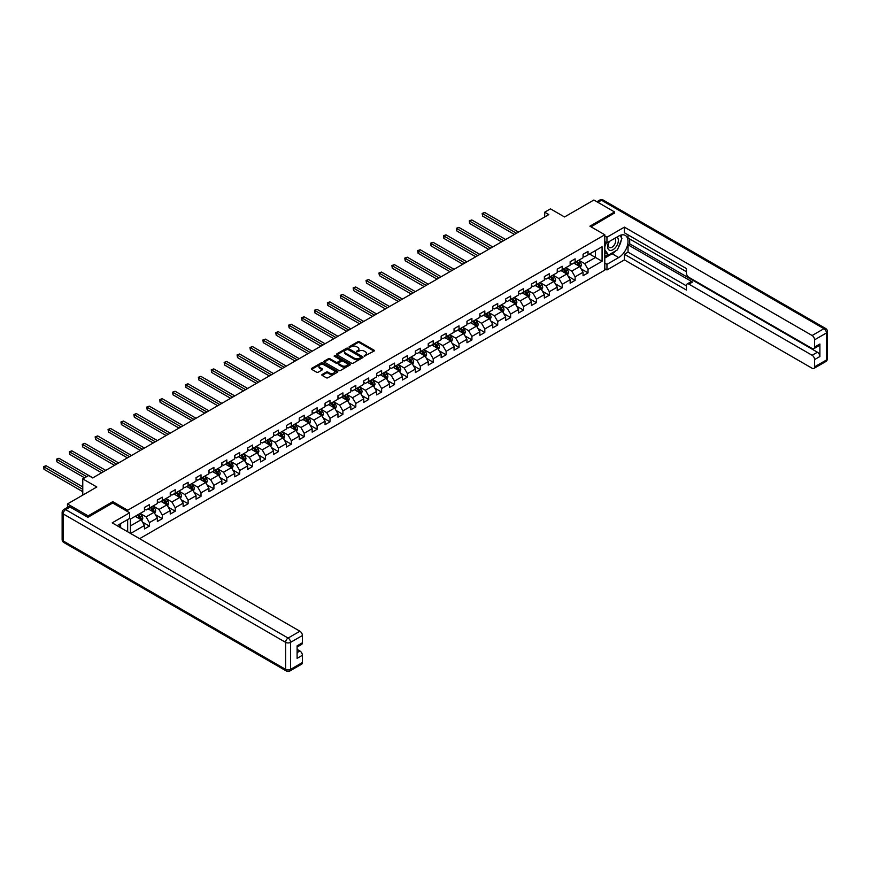 <?xml version="1.0" encoding="UTF-8"?>
<svg xmlns="http://www.w3.org/2000/svg" width="871" height="871" viewBox="0 0 871 871"><rect width="100%" height="100%" fill="white"/><g stroke="black" fill="none" stroke-linecap="round" stroke-linejoin="round"><path stroke-width="1.31" d="M364.274 356.097L374.029 351.122A1.143 0.664 0 0 0 374.029 350.186L359.429 341.748A1.143 0.664 0 0 0 357.796 341.748L349.173 346.734L349.173 347.387L351.427 346.745A3.669 2.123 0 0 1 356.62 346.745L357.839 347.442A3.669 2.123 0 0 1 358.917 348.944A3.669 2.123 0 0 1 357.839 350.447L356.729 351.742L358.983 351.1A3.669 2.123 0 0 1 364.176 351.1L365.385 351.808A3.669 2.123 0 0 1 366.462 353.299A3.669 2.123 0 0 1 365.385 354.802L364.274 356.097L364.274 355.444M322.172 374.465A1.143 0.664 0 0 0 322.172 375.401L326.266 377.764A1.143 0.664 0 0 0 327.888 377.764L337.469 372.233A1.143 0.664 0 0 0 337.469 371.296L322.858 362.859A1.143 0.664 0 0 0 321.236 362.859L311.655 368.389A1.143 0.664 0 0 0 311.655 369.326L316.609 372.189A1.143 0.664 0 0 0 318.231 372.189L322.324 369.827A1.143 0.664 0 0 0 322.324 368.879L319.875 367.464A3.07 1.775 0 0 1 318.971 366.212A3.07 1.775 0 0 1 320.866 364.579A3.07 1.775 0 0 1 324.219 364.96L333.833 370.513A3.07 1.775 0 0 1 334.736 371.765A3.07 1.775 0 0 1 332.842 373.409A3.07 1.775 0 0 1 329.488 373.017L327.888 372.091A1.143 0.664 0 0 0 326.266 372.091L322.172 374.465L322.172 375.401L326.266 373.049L326.266 372.091M614.567 213.243L614.567 211.958L593.891 200.014L564.539 216.966L550.472 208.855L544.691 212.197L548.817 214.582L92.685 477.929L88.548 475.544L82.767 478.887L82.767 495.12M112.784 503.035L112.784 501.652L88.134 515.882L67.47 503.95L96.823 486.998L82.767 478.887M112.784 501.652L127.667 510.254L604.801 234.778L604.801 270.108L139.61 538.681M614.567 211.958L589.917 226.177L604.801 234.778M351.514 363.185A1.143 0.664 0 0 0 353.136 363.185L362.706 357.665A1.143 0.664 0 0 0 362.706 356.729L348.106 348.291A1.143 0.664 0 0 0 346.473 348.291L336.903 353.822A1.143 0.664 0 0 0 336.903 354.758L351.514 363.185M334.42 356.272L350.077 364.96L340.507 370.48A1.143 0.664 0 0 1 338.884 370.48L324.273 362.042L328.378 359.69L328.378 358.743L324.273 361.106A1.143 0.664 0 0 0 324.273 362.042L324.273 361.106M328.378 359.69A1.143 0.664 0 0 1 330 359.69L330 358.743A1.143 0.664 0 0 0 328.378 358.743M330 358.743L335.923 362.162A1.143 0.664 0 0 0 337.545 362.162L340.267 360.594A1.143 0.664 0 0 0 340.267 359.658L334.094 356.087L335.237 355.433L350.088 364.013A1.143 0.664 0 0 1 350.088 364.949L350.088 364.013M67.47 507.39L67.47 503.95M88.134 515.882L88.134 517.167M127.667 531.778L127.667 519.562M127.667 511.636L127.667 510.254M142.506 522.11L149.409 526.095L149.409 522.611L157.357 518.027L157.357 521.522L162.311 518.648L162.311 515.164L170.248 510.58L170.248 514.064L175.213 511.201L175.213 507.717L183.15 503.133L183.15 506.617L188.114 503.754L188.114 500.27L196.051 495.686L196.051 499.17L201.016 496.307L201.016 492.823L208.953 488.239L208.953 491.723L213.918 488.86L213.918 485.376L221.855 480.792L221.855 484.276L226.819 481.413L226.819 477.929L234.756 473.345L234.756 476.829L239.71 473.966L239.71 470.482L247.658 465.898L247.658 469.382L252.612 466.518L252.612 463.034L260.549 458.451L260.549 461.935L265.513 459.071L265.513 455.587L273.45 451.004L273.45 454.488L278.415 451.624L278.415 448.14L286.352 443.557L286.352 447.041L291.317 444.177L291.317 440.693L299.254 436.11L299.254 439.594L304.219 436.73L304.219 433.246L312.156 428.663L312.156 432.147L317.12 429.283L317.12 425.788L325.057 421.205L325.057 424.7L330.011 421.825L330.011 418.341L337.959 413.758L337.959 417.253L342.913 414.378L342.913 410.894L350.85 406.311L350.85 409.795L355.814 406.931L355.814 403.447L363.751 398.864L363.751 402.348L368.716 399.484L368.716 396L376.653 391.417L376.653 394.901L381.618 392.037L381.618 388.553L389.555 383.969L389.555 387.453L394.519 384.59L394.519 381.106L402.456 376.522L402.456 380.006L407.421 377.143L407.421 373.659L415.358 369.075L415.358 372.559L420.312 369.696L420.312 366.212L428.26 361.628L428.26 365.112L433.214 362.249L433.214 358.765L441.151 354.181L441.151 357.665L446.115 354.802L446.115 351.318L454.052 346.734L454.052 350.218L459.017 347.355L459.017 343.871L466.954 339.287L466.954 342.771L471.919 339.908L471.919 336.424L479.856 331.84L479.856 335.324L484.82 332.461L484.82 328.977L492.757 324.393L492.757 327.877L497.722 325.014L497.722 321.519L505.659 316.935L505.659 320.43L510.613 317.556L510.613 314.072L518.561 309.488L518.561 312.983L523.515 310.109L523.515 306.625L531.452 302.041L531.452 305.525L536.416 302.662L536.416 299.178L544.353 294.594L544.353 298.078L549.318 295.215L549.318 291.731L557.255 287.147L557.255 290.631L562.22 287.768L562.22 284.284L570.157 279.7L570.157 283.184L575.121 280.32L575.121 276.836L583.058 272.253L583.058 275.737L588.023 272.873L588.023 269.389L602.079 261.267L602.079 246.754L595.459 250.576L595.459 257.457L602.079 261.267M149.409 526.095L144.455 528.969L144.455 525.474L130.606 533.477M130.4 533.357L130.4 519.083L144.455 510.961L144.455 507.477L149.409 504.614L149.409 508.098L157.357 503.514L157.357 500.03L162.311 497.167L162.311 500.651L170.248 496.067L170.248 492.583L175.213 489.72L175.213 493.204L183.15 488.62L183.15 485.136L188.114 482.273L188.114 485.757L196.051 481.173L196.051 477.689L201.016 474.826L201.016 478.31L208.953 473.726L208.953 470.242L213.918 467.379L213.918 470.863L221.855 466.279L221.855 462.795L226.819 459.932L226.819 463.416L234.756 458.832L234.756 455.348L239.71 452.485L239.71 455.969L247.658 451.385L247.658 447.901L252.612 445.037L252.612 448.521L260.549 443.938L260.549 440.454L265.513 437.59L265.513 441.074L273.45 436.491L273.45 433.007L278.415 430.132L278.415 433.627L286.352 429.044L286.352 425.549L291.317 422.685L291.317 426.18L299.254 421.597L299.254 418.102L304.219 415.238L304.219 418.722L312.156 414.139L312.156 410.655L317.12 407.791L317.12 411.275L325.057 406.692L325.057 403.208L330.011 400.344L330.011 403.828L337.959 399.245L337.959 395.761L342.913 392.897L342.913 396.381L350.85 391.798L350.85 388.314L355.814 385.45L355.814 388.934L363.751 384.351L363.751 380.867L368.716 378.003L368.716 381.487L376.653 376.903L376.653 373.419L381.618 370.556L381.618 374.04L389.555 369.456L389.555 365.972L394.519 363.109L394.519 366.593L402.456 362.009L402.456 358.525L407.421 355.662L407.421 359.146L415.358 354.562L415.358 351.078L420.312 348.215L420.312 351.699L428.26 347.115L428.26 343.631L433.214 340.768L433.214 344.252L441.151 339.668L441.151 336.184L446.115 333.321L446.115 336.805L454.052 332.221L454.052 328.737L459.017 325.863L459.017 329.358L466.954 324.774L466.954 321.279L471.919 318.416L471.919 321.911L479.856 317.327L479.856 313.832L484.82 310.969L484.82 314.453L492.757 309.869L492.757 306.385L497.722 303.522L497.722 307.006L505.659 302.422L505.659 298.938L510.613 296.075L510.613 299.559L518.561 294.975L518.561 291.491L523.515 288.628L523.515 292.112L531.452 287.528L531.452 284.044L536.416 281.181L536.416 284.665L544.353 280.081L544.353 276.597L549.318 273.734L549.318 277.218L557.255 272.634L557.255 269.15L562.22 266.286L562.22 269.77L570.157 265.187L570.157 261.703L575.121 258.839L575.121 262.323L583.058 257.74L583.058 254.256L588.023 251.392L588.023 254.876L602.079 246.754M148.092 508.86L154.047 512.3L146.11 516.884L140.155 513.444M144.455 509.056L146.11 510.014L149.409 508.098M146.11 516.884L149.409 522.611M154.047 512.3L157.357 518.027M160.993 501.413L166.949 504.853L159.001 509.437L153.056 505.997M157.357 501.609L159.001 502.567L162.311 500.651M159.001 509.437L162.311 515.164M166.949 504.853L170.248 510.58M173.895 493.966L179.84 497.406L171.903 501.99L165.947 498.55M170.248 494.162L171.903 495.12L175.213 493.204M171.903 501.99L175.213 507.717M179.84 497.406L183.15 503.133M186.786 486.519L192.741 489.959L184.804 494.543L178.849 491.102M183.15 486.715L184.804 487.662L188.114 485.757M184.804 494.543L188.114 500.27M192.741 489.959L196.051 495.686M199.688 479.072L205.643 482.512L197.706 487.096L191.751 483.655M196.051 479.268L197.706 480.215L201.016 478.31M197.706 487.096L201.016 492.823M205.643 482.512L208.953 488.239M212.589 471.625L218.545 475.065L210.608 479.649L204.652 476.208M208.953 471.821L210.608 472.768L213.918 470.863M210.608 479.649L213.918 485.376M218.545 475.065L221.855 480.792M225.491 464.178L231.446 467.618L223.509 472.202L217.554 468.761M221.855 464.374L223.509 465.321L226.819 463.416M223.509 472.202L226.819 477.929M231.446 467.618L234.756 473.345M238.393 456.731L244.348 460.171L236.411 464.755L230.456 461.314M234.756 456.916L236.411 457.874L239.71 455.969M236.411 464.755L239.71 470.482M244.348 460.171L247.658 465.898M251.294 449.284L257.25 452.724L249.302 457.308L243.357 453.867M247.658 449.469L249.302 450.427L252.612 448.521M249.302 457.308L252.612 463.034M257.25 452.724L260.549 458.451M264.196 441.837L270.141 445.277L262.204 449.861L256.248 446.42M260.549 442.022L262.204 442.98L265.513 441.074M262.204 449.861L265.513 455.587M270.141 445.277L273.45 451.004M277.087 434.389L283.042 437.819L275.105 442.403L269.15 438.973M273.45 434.575L275.105 435.533L278.415 433.627M275.105 442.403L278.415 448.14M283.042 437.819L286.352 443.557M289.989 426.942L295.944 430.372L288.007 434.956L282.052 431.526M286.352 427.128L288.007 428.086L291.317 426.18M288.007 434.956L291.317 440.693M295.944 430.372L299.254 436.11M302.89 419.495L308.846 422.925L300.909 427.509L294.953 424.079M299.254 419.68L300.909 420.639L304.219 418.722M300.909 427.509L304.219 433.246M308.846 422.925L312.156 428.663M315.792 412.048L321.747 415.478L313.81 420.062L307.855 416.621M312.156 412.233L313.81 413.192L317.12 411.275M313.81 420.062L317.12 425.788M321.747 415.478L325.057 421.205M328.694 404.59L334.649 408.031L326.712 412.614L320.757 409.174M325.057 404.786L326.712 405.744L330.011 403.828M326.712 412.614L330.011 418.341M334.649 408.031L337.959 413.758M341.595 397.143L347.551 400.584L339.603 405.167L333.658 401.727M337.959 397.339L339.603 398.297L342.913 396.381M339.603 405.167L342.913 410.894M347.551 400.584L350.85 406.311M354.497 389.696L360.442 393.137L352.505 397.72L346.549 394.28M350.85 389.892L352.505 390.85L355.814 388.934M352.505 397.72L355.814 403.447M360.442 393.137L363.751 398.864M367.388 382.249L373.343 385.69L365.406 390.273L359.451 386.833M363.751 382.445L365.406 383.392L368.716 381.487M365.406 390.273L368.716 396M373.343 385.69L376.653 391.417M380.289 374.802L386.245 378.243L378.308 382.826L372.353 379.386M376.653 374.998L378.308 375.945L381.618 374.04M378.308 382.826L381.618 388.553M386.245 378.243L389.555 383.969M393.191 367.355L399.147 370.796L391.21 375.379L385.254 371.939M389.555 367.551L391.21 368.498L394.519 366.593M391.21 375.379L394.519 381.106M399.147 370.796L402.456 376.522M406.093 359.908L412.048 363.349L404.111 367.932L398.156 364.492M402.456 360.104L404.111 361.051L407.421 359.146M404.111 367.932L407.421 373.659M412.048 363.349L415.358 369.075M418.995 352.461L424.95 355.901L417.013 360.485L411.058 357.045M415.358 352.646L417.013 353.604L420.312 351.699M417.013 360.485L420.312 366.212M424.95 355.901L428.26 361.628M431.896 345.014L437.852 348.454L429.904 353.038L423.959 349.598M428.26 345.199L429.904 346.157L433.214 344.252M429.904 353.038L433.214 358.765M437.852 348.454L441.151 354.181M444.798 337.567L450.743 341.007L442.806 345.591L436.85 342.151M441.151 337.752L442.806 338.71L446.115 336.805M442.806 345.591L446.115 351.318M450.743 341.007L454.052 346.734M457.689 330.12L463.644 333.549L455.707 338.133L449.752 334.704M454.052 330.305L455.707 331.263L459.017 329.358M455.707 338.133L459.017 343.871M463.644 333.549L466.954 339.287M470.59 322.673L476.546 326.102L468.609 330.686L462.653 327.256M466.954 322.858L468.609 323.816L471.919 321.911M468.609 330.686L471.919 336.424M476.546 326.102L479.856 331.84M483.492 315.226L489.448 318.655L481.511 323.239L475.555 319.809M479.856 315.411L481.511 316.369L484.82 314.453M481.511 323.239L484.82 328.977M489.448 318.655L492.757 324.393M496.394 307.779L502.349 311.208L494.412 315.792L488.457 312.362M492.757 307.964L494.412 308.922L497.722 307.006M494.412 315.792L497.722 321.519M502.349 311.208L505.659 316.935M509.295 300.321L515.251 303.761L507.314 308.345L501.358 304.904M505.659 300.517L507.314 301.475L510.613 299.559M507.314 308.345L510.613 314.072M515.251 303.761L518.561 309.488M522.197 292.874L528.153 296.314L520.205 300.898L514.26 297.457M518.561 293.07L520.205 294.028L523.515 292.112M520.205 300.898L523.515 306.625M528.153 296.314L531.452 302.041M535.099 285.427L541.043 288.867L533.106 293.451L527.151 290.01M531.452 285.623L533.106 286.581L536.416 284.665M533.106 293.451L536.416 299.178M541.043 288.867L544.353 294.594M547.99 277.98L553.945 281.42L546.008 286.004L540.053 282.563M544.353 278.176L546.008 279.123L549.318 277.218M546.008 286.004L549.318 291.731M553.945 281.42L557.255 287.147M560.891 270.533L566.847 273.973L558.91 278.557L552.954 275.116M557.255 270.729L558.91 271.676L562.22 269.77M558.91 278.557L562.22 284.284M566.847 273.973L570.157 279.7M573.793 263.086L579.748 266.526L571.812 271.11L565.856 267.669M570.157 263.282L571.812 264.229L575.121 262.323M571.812 271.11L575.121 276.836M579.748 266.526L583.058 272.253M589.504 254.016L595.459 257.457L584.713 263.663L578.758 260.222M583.058 255.834L584.713 256.782L588.023 254.876M584.713 263.663L588.023 269.389M544.691 212.197L544.691 216.966M130.4 525.953L141.146 519.747L135.19 516.318M141.146 519.747L144.455 525.474M581.109 268.889L588.023 272.873M568.219 276.336L575.121 280.32M555.317 283.783L562.22 287.768M542.415 291.23L549.318 295.215M529.514 298.677L536.416 302.662M516.612 306.124L523.515 310.109M503.71 313.571L510.613 317.556M490.809 321.018L497.722 325.014M477.918 328.465L484.82 332.461M465.016 335.923L471.919 339.908M452.114 343.37L459.017 347.355M439.213 350.817L446.115 354.802M426.311 358.264L433.214 362.249M413.409 365.711L420.312 369.696M400.508 373.158L407.421 377.143M387.617 380.605L394.519 384.59M374.715 388.052L381.618 392.037M361.813 395.499L368.716 399.484M348.912 402.946L355.814 406.931M336.01 410.393L342.913 414.378M323.108 417.84L330.011 421.825M310.207 425.288L317.12 429.283M297.316 432.735L304.219 436.73M284.414 440.193L291.317 444.177M271.512 447.64L278.415 451.624M258.611 455.087L265.513 459.071M245.709 462.534L252.612 466.518M232.807 469.981L239.71 473.966M219.906 477.428L226.819 481.413M207.015 484.875L213.918 488.86M194.113 492.322L201.016 496.307M181.212 499.769L188.114 503.754M168.31 507.216L175.213 511.201M155.408 514.663L162.311 518.648M364.59 356.217L365.385 355.76A3.669 2.123 0 0 0 366.462 354.257L366.462 353.299M358.917 348.944L358.917 349.902A3.669 2.123 0 0 1 357.839 351.394L357.045 351.862M374.029 350.186L374.029 351.122L359.429 342.706A1.143 0.664 0 0 0 357.796 342.706L349.5 347.496M362.706 356.729L362.706 357.665L348.106 349.238A1.143 0.664 0 0 0 346.473 349.238L336.914 354.769L336.903 353.822M360.681 357.524L360.681 356.86L347.856 349.456L345.547 350.142A3.669 2.123 0 0 0 344.47 351.634A3.669 2.123 0 0 0 345.547 353.136L354.312 358.199A3.669 2.123 0 0 0 359.505 358.199L360.681 357.524L360.681 358.471L360.681 357.818M344.47 351.634L344.47 352.592A3.669 2.123 0 0 0 345.547 354.094L345.547 353.136M360.681 358.471L359.505 359.157A3.669 2.123 0 0 1 354.312 359.157L345.547 354.094M330 359.69L335.923 363.12A1.143 0.664 0 0 0 337.545 363.12L340.267 361.541A1.143 0.664 0 0 0 340.605 361.073L340.605 360.126M342.074 365.711A3.07 1.775 0 0 0 345.417 366.092A3.07 1.775 0 0 0 347.311 364.459A3.07 1.775 0 0 0 346.418 363.207L343.032 361.247A1.143 0.664 0 0 0 341.399 361.247L338.688 362.815A1.143 0.664 0 0 0 338.688 363.751L342.074 365.711L342.074 366.669A3.07 1.775 0 0 0 345.417 367.05A3.07 1.775 0 0 0 347.311 365.406L347.311 364.459M338.351 363.283L338.351 364.241A1.143 0.664 0 0 0 338.688 364.709L338.688 363.751M342.074 366.669L338.688 364.709M334.736 371.765L334.736 372.723A3.07 1.775 0 0 1 332.842 374.356A3.07 1.775 0 0 1 329.488 373.975L327.888 373.049A1.143 0.664 0 0 0 326.266 373.049M318.971 366.212L318.971 367.17A3.07 1.775 0 0 0 319.875 368.422L319.875 367.464M322.324 368.879L322.324 369.827L319.875 368.422M337.469 371.296L337.469 372.233L322.858 363.817A1.143 0.664 0 0 0 321.236 363.817L311.676 369.337M580.402 267.658L581.382 265.176A3.103 1.786 -120 0 0 580.402 262.541L578.692 260.266M575.72 264.196L574.555 262.65M518.561 232.056L484.679 212.491L482.61 213.689L482.61 216.073L514.423 234.441M576.123 261.736L577.832 264.022A3.103 1.786 60 0 1 578.725 265.884L579.716 265.307A3.103 1.786 -120 0 0 578.823 263.445L577.114 261.169M576.341 261.616L578.235 264.142A1.579 0.915 60 0 1 578.518 264.621L579.716 265.307M482.61 216.073L482.153 213.428L516.492 233.243M482.153 213.428L484.679 212.491M608.992 241.67A7.599 4.388 120 0 0 610.299 250.434A7.599 4.388 120 0 0 617.169 245.001A7.599 4.388 120 0 0 616.984 237.054M609.428 241.419A5.204 3.005 120 0 0 609.406 247.451A5.204 3.005 120 0 0 610.168 247.691A5.204 3.005 120 0 0 614.937 243.847A5.204 3.005 120 0 0 614.61 238.436A5.204 3.005 120 0 0 614.599 238.436M619.891 235.464L621.916 238.36L617.452 249.868L608.524 255.018L604.801 252.514M608.524 255.018L604.801 249.727M604.801 246.754L606.434 242.541M119.055 524.527L120.96 527.913M604.801 241.605L606.956 242.846L606.956 237.206L624.398 227.135L812.12 335.509L823.944 328.683L601.502 200.254L597.898 202.333M606.956 242.846L618.693 236.063A13.152 7.599 120 0 1 625.28 235.41A13.152 7.599 120 0 1 627.294 245.96A13.152 7.599 120 0 1 618.693 257.544L606.956 264.327L606.956 269.966L624.398 259.885L624.398 254.256L686.424 290.065L686.424 285.568A3.506 2.025 -120 0 1 687.154 283.968A3.506 2.025 -120 0 1 688.907 284.142L812.12 355.281L817.412 352.222A3.506 2.025 60 0 1 819.894 356.522L819.894 344.012A3.506 2.025 60 0 1 819.165 345.613L813.873 348.672A3.506 2.025 -120 0 0 814.592 347.061L814.592 339.81A3.506 2.025 -120 0 0 812.12 335.509M629.7 238.981L629.7 243.847L628.045 244.805L628.045 252.155L624.398 254.256M628.045 234.876L628.045 238.023L686.424 271.73M813.873 348.672A3.506 2.025 -120 0 1 812.12 348.498L688.907 277.359A3.506 2.025 -120 0 1 686.424 273.069L686.424 268.573L624.398 232.775L624.398 227.135M604.801 235.965L606.956 237.206M604.801 268.725L606.956 269.966M604.801 263.086L606.956 264.327M624.398 259.885L812.12 368.259A3.506 2.025 -120 0 0 813.873 368.433A3.506 2.025 -120 0 0 814.592 366.833L814.592 359.571A3.506 2.025 -120 0 0 812.12 355.281M614.567 212.96L591.039 226.83M628.045 244.805L692.543 282.041L688.907 284.142M629.7 243.847L817.412 352.222M628.045 252.155L686.424 285.862M687.154 283.968L690.79 281.866A3.506 2.025 60 0 1 692.543 282.041M604.801 258.023L612.161 253.777A13.152 7.599 120 0 0 615.808 250.815M618.421 247.375A13.152 7.599 120 0 0 621.252 240.069M621.469 237.718A13.152 7.599 120 0 0 621.143 235.028M604.801 256.499L607.947 254.68M604.801 253.635L605.465 253.254M70.116 507.053L65.641 509.633A3.506 2.025 -120 0 0 63.888 509.459L68.352 506.878A3.506 2.025 60 0 1 70.116 507.053L87.895 517.32L112.697 502.992L129.648 512.779L129.648 518.408L117.912 525.191A13.152 7.599 120 0 0 117.117 525.692M129.648 512.779L112.207 522.85L299.918 631.225A3.506 2.025 60 0 1 302.4 635.525L302.4 642.787A3.506 2.025 60 0 1 301.671 644.388L297.109 647.022M120.634 526.781L120.634 523.613M297.109 652.619L299.918 650.996A3.506 2.025 60 0 1 302.4 655.286L302.4 662.548A3.506 2.025 60 0 1 301.671 664.159L289.847 670.986A3.506 2.025 -120 0 0 290.566 669.374L302.4 662.548M302.4 642.787L297.109 645.836L297.109 658.345L302.4 655.286M299.918 650.996L297.109 649.374M567.5 275.105L568.491 272.623A3.103 1.786 -120 0 0 567.5 269.988L565.791 267.713M562.818 271.643L561.653 270.097M505.659 239.503L471.777 219.938L469.709 221.136L469.709 223.52L501.522 241.888M563.221 269.193L564.931 271.469A3.103 1.786 60 0 1 565.823 273.331L566.814 272.754A3.103 1.786 -120 0 0 565.921 270.892L564.223 268.616M563.439 269.063L565.333 271.589A1.579 0.915 60 0 1 565.627 272.068L566.814 272.754M469.709 223.52L469.251 220.875L503.59 240.701M469.251 220.875L471.777 219.938M554.598 282.552L555.589 280.07A3.103 1.786 -120 0 0 554.598 277.435L552.889 275.16M549.917 279.09L548.752 277.544M492.757 246.95L458.875 227.385L456.807 228.583L456.807 230.967L488.62 249.335M550.33 276.64L552.029 278.916A3.103 1.786 60 0 1 552.922 280.778L553.912 280.201A3.103 1.786 -120 0 0 553.031 278.339L551.321 276.063M550.537 276.51L552.432 279.036A1.579 0.915 60 0 1 552.726 279.515L553.912 280.201M456.807 230.967L456.35 228.322L490.689 248.148M456.35 228.322L458.875 227.385M541.697 289.999L542.687 287.517A3.103 1.786 -120 0 0 541.697 284.882L539.987 282.607M537.015 286.537L535.85 284.991M479.856 254.397L445.974 234.832L443.905 236.03L443.905 238.414L475.718 256.782M537.429 284.088L539.138 286.363A3.103 1.786 60 0 1 540.02 288.225L541.011 287.659A3.103 1.786 -120 0 0 540.129 285.786L538.42 283.51M537.647 283.957L539.541 286.483A1.579 0.915 60 0 1 539.824 286.962L541.011 287.659M443.905 238.414L443.459 235.769L477.787 255.595M443.459 235.769L445.974 234.832M528.806 297.447L529.786 294.964A3.103 1.786 -120 0 0 528.795 292.329L527.086 290.054M524.113 293.984L522.959 292.438M466.954 261.844L433.072 242.29L431.003 243.477L431.003 245.862L462.817 264.229M524.527 291.535L526.236 293.81A3.103 1.786 60 0 1 527.118 295.672L528.109 295.106A3.103 1.786 -120 0 0 527.227 293.233L525.518 290.958M524.745 291.404L526.639 293.93A1.579 0.915 60 0 1 526.922 294.409L528.109 295.106M431.003 245.862L430.557 243.216L464.885 263.042M430.557 243.216L433.072 242.29M515.904 304.894L516.884 302.422A3.103 1.786 -120 0 0 515.893 299.776L514.195 297.501M511.212 301.431L510.058 299.885M454.052 269.291L420.181 249.737L418.113 250.924L418.113 253.319L449.915 271.676M511.625 298.982L513.335 301.257A3.103 1.786 60 0 1 514.217 303.119L515.207 302.553A3.103 1.786 -120 0 0 514.326 300.68L512.616 298.405M511.843 298.851L513.738 301.388A1.579 0.915 60 0 1 514.021 301.867L515.207 302.553M418.113 253.319L417.655 250.663L451.984 270.489M417.655 250.663L420.181 249.737M503.003 312.341L503.982 309.869A3.103 1.786 -120 0 0 502.992 307.223L501.293 304.948M498.31 308.878L497.156 307.332M441.151 276.738L407.28 257.185L405.211 258.371L405.211 260.767L437.024 279.123M498.724 306.429L500.433 308.704A3.103 1.786 60 0 1 501.315 310.566L502.317 310A3.103 1.786 -120 0 0 501.424 308.138L499.714 305.852M498.941 306.298L500.836 308.835A1.579 0.915 60 0 1 501.119 309.314L502.317 310M405.211 260.767L404.754 258.11L439.093 277.936M404.754 258.11L407.28 257.185M490.101 319.788L491.081 317.316A3.103 1.786 -120 0 0 490.101 314.671L488.391 312.395M485.419 316.325L484.254 314.779M428.26 284.186L394.378 264.632L392.309 265.818L392.309 268.214L424.123 286.581M485.822 313.876L487.531 316.151A3.103 1.786 60 0 1 488.424 318.013L489.415 317.447A3.103 1.786 -120 0 0 488.522 315.585L486.813 313.299M486.04 313.756L487.934 316.282A1.579 0.915 60 0 1 488.217 316.761L489.415 317.447M392.309 268.214L391.852 265.557L426.191 285.383M391.852 265.557L394.378 264.632M477.199 327.235L478.19 324.763A3.103 1.786 -120 0 0 477.199 322.118L475.49 319.842M472.518 323.772L471.353 322.226M415.358 291.633L381.476 272.079L379.408 273.265L379.408 275.661L411.221 294.028M472.92 321.323L474.63 323.598A3.103 1.786 60 0 1 475.522 325.46L476.513 324.894A3.103 1.786 -120 0 0 475.62 323.032L473.922 320.746M473.138 321.203L475.033 323.729A1.579 0.915 60 0 1 475.326 324.208L476.513 324.894M379.408 275.661L378.95 273.004L413.29 292.83M378.95 273.004L381.476 272.079M464.297 334.682L465.288 332.21A3.103 1.786 -120 0 0 464.297 329.565L462.588 327.289M459.616 331.23L458.451 329.674M402.456 299.08L368.575 279.526L366.506 280.723L366.506 283.108L398.319 301.475M460.03 328.77L461.728 331.045A3.103 1.786 60 0 1 462.621 332.918L463.612 332.341A3.103 1.786 -120 0 0 462.73 330.479L461.02 328.193M460.236 328.65L462.131 331.176A1.579 0.915 60 0 1 462.425 331.655L463.612 332.341M366.506 283.108L366.049 280.451L400.388 300.277M366.049 280.451L368.575 279.526M451.396 342.129L452.387 339.657A3.103 1.786 -120 0 0 451.396 337.012L449.686 334.736M446.714 338.677L445.549 337.121M389.555 306.538L355.673 286.973L353.604 288.17L353.604 290.555L385.418 308.922M447.128 336.217L448.837 338.492A3.103 1.786 60 0 1 449.719 340.365L450.71 339.788A3.103 1.786 -120 0 0 449.828 337.926L448.119 335.651M447.346 336.097L449.24 338.623A1.579 0.915 60 0 1 449.523 339.102L450.71 339.788M353.604 290.555L353.158 287.898L387.486 307.724M353.158 287.898L355.673 286.973M438.505 349.587L439.485 347.104A3.103 1.786 -120 0 0 438.494 344.47L436.785 342.183M433.812 346.125L432.658 344.578M376.653 313.985L342.771 294.42L340.703 295.617L340.703 298.002L372.516 316.369M434.226 343.664L435.935 345.95A3.103 1.786 60 0 1 436.817 347.812L437.808 347.235A3.103 1.786 -120 0 0 436.926 345.373L435.217 343.098M434.444 343.544L436.338 346.07A1.579 0.915 60 0 1 436.621 346.549L437.808 347.235M340.703 298.002L340.256 295.356L374.584 315.171M340.256 295.356L342.771 294.42M425.603 357.034L426.583 354.551A3.103 1.786 -120 0 0 425.592 351.917L423.894 349.63M420.911 353.572L419.757 352.026M363.751 321.432L329.88 301.867L327.812 303.064L327.812 305.449L359.614 323.816M421.324 351.111L423.034 353.397A3.103 1.786 60 0 1 423.916 355.259L424.906 354.682A3.103 1.786 -120 0 0 424.025 352.82L422.315 350.545M421.542 350.991L423.437 353.517A1.579 0.915 60 0 1 423.72 353.996L424.906 354.682M327.812 305.449L327.354 302.803L361.683 322.618M327.354 302.803L329.88 301.867M412.702 364.481L413.681 361.998A3.103 1.786 -120 0 0 412.691 359.364L410.992 357.077M408.009 361.019L406.855 359.473M350.85 328.879L316.979 309.314L314.91 310.512L314.91 312.896L346.723 331.263M408.423 358.558L410.132 360.844A3.103 1.786 60 0 1 411.014 362.706L412.016 362.129A3.103 1.786 -120 0 0 411.123 360.267L409.414 357.992M408.641 358.438L410.535 360.964A1.579 0.915 60 0 1 410.818 361.443L412.016 362.129M314.91 312.896L314.453 310.25L348.792 330.065M314.453 310.25L316.979 309.314M399.8 371.928L400.78 369.446A3.103 1.786 -120 0 0 399.8 366.811L398.091 364.535M395.118 368.466L393.953 366.92M337.959 336.326L304.077 316.761L302.008 317.959L302.008 320.343L333.822 338.71M395.521 366.005L397.23 368.291A3.103 1.786 60 0 1 398.123 370.153L399.114 369.576A3.103 1.786 -120 0 0 398.221 367.714L396.512 365.439M395.739 365.885L397.633 368.411A1.579 0.915 60 0 1 397.916 368.89L399.114 369.576M302.008 320.343L301.551 317.697L335.89 337.513M301.551 317.697L304.077 316.761M386.898 379.375L387.889 376.893A3.103 1.786 -120 0 0 386.898 374.258L385.189 371.982M382.217 375.913L381.052 374.367M325.057 343.773L291.175 324.208L289.107 325.406L289.107 327.79L320.92 346.157M382.619 373.463L384.329 375.739A3.103 1.786 60 0 1 385.222 377.6L386.212 377.023A3.103 1.786 -120 0 0 385.32 375.161L383.621 372.886M382.837 373.332L384.732 375.858A1.579 0.915 60 0 1 385.026 376.337L386.212 377.023M289.107 327.79L288.649 325.144L322.989 344.97M288.649 325.144L291.175 324.208M373.997 386.822L374.987 384.34A3.103 1.786 -120 0 0 373.997 381.705L372.287 379.429M369.315 383.36L368.15 381.814M312.156 351.22L278.274 331.655L276.205 332.853L276.205 335.237L308.018 353.604M369.729 380.91L371.427 383.186A3.103 1.786 60 0 1 372.32 385.047L373.311 384.47A3.103 1.786 -120 0 0 372.429 382.609L370.719 380.333M369.935 380.779L371.83 383.305A1.579 0.915 60 0 1 372.124 383.784L373.311 384.47M276.205 335.237L275.748 332.591L310.087 352.417M275.748 332.591L278.274 331.655M361.095 394.269L362.086 391.787A3.103 1.786 -120 0 0 361.095 389.152L359.385 386.876M356.413 390.807L355.248 389.261M299.254 358.667L265.372 339.102L263.303 340.3L263.303 342.684L295.117 361.051M356.827 388.357L358.536 390.633A3.103 1.786 60 0 1 359.418 392.494L360.409 391.928A3.103 1.786 -120 0 0 359.527 390.056L357.818 387.78M357.045 388.226L358.939 390.752A1.579 0.915 60 0 1 359.222 391.231L360.409 391.928M263.303 342.684L262.857 340.038L297.185 359.865M262.857 340.038L265.372 339.102M348.204 401.716L349.184 399.234A3.103 1.786 -120 0 0 348.193 396.599L346.484 394.323M343.512 398.254L342.357 396.708M286.352 366.114L252.47 346.56L250.402 347.747L250.402 350.131L282.215 368.498M343.925 395.804L345.635 398.08A3.103 1.786 60 0 1 346.516 399.941L347.507 399.375A3.103 1.786 -120 0 0 346.625 397.503L344.916 395.227M344.143 395.674L346.037 398.199A1.579 0.915 60 0 1 346.32 398.678L347.507 399.375M250.402 350.131L249.955 347.485L284.284 367.312M249.955 347.485L252.47 346.56M335.302 409.163L336.282 406.692A3.103 1.786 -120 0 0 335.291 404.046L333.593 401.771M330.61 405.701L329.456 404.155M273.45 373.561L239.579 354.007L237.511 355.194L237.511 357.578L269.313 375.945M331.024 403.251L332.733 405.527A3.103 1.786 60 0 1 333.615 407.388L334.606 406.822A3.103 1.786 -120 0 0 333.724 404.95L332.014 402.674M331.241 403.121L333.136 405.657A1.579 0.915 60 0 1 333.419 406.136L334.606 406.822M237.511 357.578L237.054 354.933L271.382 374.759M237.054 354.933L239.579 354.007M322.401 416.61L323.381 414.139A3.103 1.786 -120 0 0 322.39 411.493L320.691 409.218M317.708 413.148L316.554 411.602M260.549 381.008L226.678 361.454L224.609 362.641L224.609 365.036L256.422 383.392M318.122 410.698L319.831 412.974A3.103 1.786 60 0 1 320.713 414.836L321.715 414.269A3.103 1.786 -120 0 0 320.822 412.408L319.113 410.121M318.34 410.568L320.234 413.104A1.579 0.915 60 0 1 320.517 413.583L321.715 414.269M224.609 365.036L224.152 362.38L258.491 382.206M224.152 362.38L226.678 361.454M309.499 424.057L310.479 421.586A3.103 1.786 -120 0 0 309.499 418.94L307.79 416.665M304.817 420.595L303.652 419.049M247.658 388.455L213.776 368.901L211.707 370.088L211.707 372.483L243.521 390.85M305.22 418.145L306.93 420.421A3.103 1.786 60 0 1 307.822 422.283L308.813 421.716A3.103 1.786 -120 0 0 307.92 419.855L306.211 417.568M305.438 418.015L307.332 420.551A1.579 0.915 60 0 1 307.615 421.031L308.813 421.716M211.707 372.483L211.25 369.827L245.589 389.653M211.25 369.827L213.776 368.901M296.597 431.504L297.588 429.033A3.103 1.786 -120 0 0 296.597 426.387L294.888 424.112M291.916 428.042L290.751 426.496M234.756 395.902L200.874 376.348L198.806 377.535L198.806 379.93L230.619 398.297M292.318 425.592L294.028 427.868A3.103 1.786 60 0 1 294.921 429.73L295.911 429.163A3.103 1.786 -120 0 0 295.019 427.302L293.32 425.015M292.536 425.473L294.431 427.999A1.579 0.915 60 0 1 294.725 428.478L295.911 429.163M198.806 379.93L198.348 377.274L232.688 397.1M198.348 377.274L200.874 376.348M283.696 438.951L284.686 436.48A3.103 1.786 -120 0 0 283.696 433.834L281.986 431.559M279.014 435.5L277.849 433.943M221.855 403.349L187.973 383.795L185.904 384.993L185.904 387.377L217.717 405.744M279.428 433.039L281.126 435.315A3.103 1.786 60 0 1 282.019 437.188L283.01 436.611A3.103 1.786 -120 0 0 282.128 434.749L280.418 432.462M279.635 432.92L281.529 435.446A1.579 0.915 60 0 1 281.823 435.925L283.01 436.611M185.904 387.377L185.447 384.721L219.786 404.547M185.447 384.721L187.973 383.795M270.794 446.398L271.785 443.927A3.103 1.786 -120 0 0 270.794 441.281L269.085 439.006M266.112 442.947L264.947 441.39M208.953 410.807L175.071 391.242L173.002 392.44L173.002 394.824L204.816 413.192M266.526 440.486L268.235 442.762A3.103 1.786 60 0 1 269.117 444.635L270.108 444.058A3.103 1.786 -120 0 0 269.226 442.196L267.517 439.92M266.744 440.367L268.638 442.893A1.579 0.915 60 0 1 268.921 443.372L270.108 444.058M173.002 394.824L172.556 392.168L206.884 411.994M172.556 392.168L175.071 391.242M257.903 453.856L258.883 451.374A3.103 1.786 -120 0 0 257.892 448.739L256.183 446.453M253.211 450.394L252.057 448.848M196.051 418.254L162.169 398.689L160.101 399.887L160.101 402.271L191.914 420.639M253.624 447.934L255.334 450.209A3.103 1.786 60 0 1 256.216 452.082L257.206 451.505A3.103 1.786 -120 0 0 256.324 449.643L254.615 447.367M253.842 447.814L255.736 450.34A1.579 0.915 60 0 1 256.02 450.819L257.206 451.505M160.101 402.271L159.654 399.626L193.983 419.441M159.654 399.626L162.169 398.689M245.001 461.303L245.981 458.821A3.103 1.786 -120 0 0 244.991 456.186L243.292 453.9M240.309 457.841L239.155 456.295M183.15 425.701L149.279 406.136L147.21 407.334L147.21 409.718L179.012 428.086M240.723 455.381L242.432 457.667A3.103 1.786 60 0 1 243.314 459.529L244.305 458.952A3.103 1.786 -120 0 0 243.423 457.09L241.713 454.814M240.94 455.261L242.835 457.787A1.579 0.915 60 0 1 243.118 458.266L244.305 458.952M147.21 409.718L146.753 407.073L181.081 426.888M146.753 407.073L149.279 406.136M232.1 468.75L233.08 466.268A3.103 1.786 -120 0 0 232.089 463.633L230.39 461.347M227.407 465.288L226.253 463.742M170.248 433.148L136.377 413.583L134.308 414.781L134.308 417.165L166.121 435.533M227.821 462.828L229.53 465.114A3.103 1.786 60 0 1 230.412 466.976L231.414 466.399A3.103 1.786 -120 0 0 230.521 464.537L228.812 462.261M228.039 462.708L229.933 465.234A1.579 0.915 60 0 1 230.216 465.713L231.414 466.399M134.308 417.165L133.851 414.52L168.19 434.335M133.851 414.52L136.377 413.583M219.198 476.197L220.178 473.715A3.103 1.786 -120 0 0 219.198 471.08L217.489 468.805M214.516 472.735L213.351 471.189M157.357 440.595L123.475 421.031L121.407 422.228L121.407 424.613L153.22 442.98M214.919 470.275L216.629 472.561A3.103 1.786 60 0 1 217.521 474.423L218.512 473.846A3.103 1.786 -120 0 0 217.619 471.984L215.91 469.709M215.137 470.155L217.031 472.681A1.579 0.915 60 0 1 217.315 473.16L218.512 473.846M121.407 424.613L120.949 421.967L155.288 441.782M120.949 421.967L123.475 421.031M206.296 483.645L207.287 481.162A3.103 1.786 -120 0 0 206.296 478.527L204.587 476.252M201.615 480.182L200.45 478.636M144.455 448.042L110.573 428.478L108.505 429.675L108.505 432.06L140.318 450.427M202.018 477.733L203.727 480.008A3.103 1.786 60 0 1 204.62 481.87L205.61 481.293A3.103 1.786 -120 0 0 204.718 479.431L203.019 477.156M202.235 477.602L204.13 480.128A1.579 0.915 60 0 1 204.424 480.607L205.61 481.293M108.505 432.06L108.048 429.414L142.387 449.229M108.048 429.414L110.573 428.478M193.395 491.092L194.385 488.609A3.103 1.786 -120 0 0 193.395 485.974L191.685 483.699M188.713 487.629L187.548 486.083M131.554 455.489L97.672 435.925L95.603 437.122L95.603 439.507L127.416 457.874M189.127 485.18L190.825 487.455A3.103 1.786 60 0 1 191.718 489.317L192.709 488.74A3.103 1.786 -120 0 0 191.827 486.878L190.118 484.603M189.334 485.049L191.228 487.575A1.579 0.915 60 0 1 191.522 488.054L192.709 488.74M95.603 439.507L95.146 436.861L129.485 456.687M95.146 436.861L97.672 435.925M180.493 498.539L181.484 496.056A3.103 1.786 -120 0 0 180.493 493.422L178.784 491.146M175.811 495.076L174.646 493.53M118.652 462.937L84.77 443.372L82.701 444.569L82.701 446.954L114.515 465.321M176.225 492.627L177.934 494.902A3.103 1.786 60 0 1 178.816 496.764L179.807 496.198A3.103 1.786 -120 0 0 178.925 494.325L177.216 492.05M176.443 492.496L178.337 495.022A1.579 0.915 60 0 1 178.62 495.501L179.807 496.198M82.701 446.954L82.255 444.308L116.583 464.134M82.255 444.308L84.77 443.372M167.602 505.986L168.582 503.503A3.103 1.786 -120 0 0 167.591 500.869L165.882 498.593M162.91 502.523L161.756 500.977M105.75 470.384L71.868 450.83L69.8 452.016L69.8 454.401L101.613 472.768M163.323 500.074L165.033 502.349A3.103 1.786 60 0 1 165.915 504.211L166.905 503.645A3.103 1.786 -120 0 0 166.023 501.772L164.314 499.497M163.541 499.943L165.436 502.469A1.579 0.915 60 0 1 165.719 502.948L166.905 503.645M69.8 454.401L69.353 451.755L103.682 471.581M69.353 451.755L71.868 450.83M154.7 513.433L155.68 510.961A3.103 1.786 -120 0 0 154.69 508.316L152.991 506.04M150.008 509.971L148.854 508.424M92.849 477.831L58.978 458.277L56.909 459.463L56.909 461.848L84.585 477.831M150.422 507.521L152.131 509.796A3.103 1.786 60 0 1 153.013 511.658L154.004 511.092A3.103 1.786 -120 0 0 153.122 509.219L151.412 506.944M150.639 507.39L152.534 509.916A1.579 0.915 60 0 1 152.817 510.406L154.004 511.092M56.909 461.848L56.452 459.202L86.654 476.644M56.452 459.202L58.978 458.277M141.799 520.88L142.779 518.408A3.103 1.786 -120 0 0 141.788 515.763L140.089 513.487M137.106 517.418L135.952 515.872M82.767 486.9L46.076 465.724L44.007 466.91L44.007 469.306L82.767 491.68M137.52 514.968L139.229 517.243A3.103 1.786 60 0 1 140.111 519.105L141.113 518.539A3.103 1.786 -120 0 0 140.22 516.677L138.511 514.391M137.738 514.837L139.632 517.374A1.579 0.915 60 0 1 139.915 517.853L141.113 518.539M44.007 469.306L43.55 466.649L82.767 489.295M43.55 466.649L46.076 465.724M365.385 355.76L365.385 354.802M356.729 351.742L356.729 351.089M357.839 351.394L357.839 350.447M349.173 347.387L349.173 346.734M357.796 342.706L357.796 341.748M359.429 342.706L359.429 341.748M346.473 349.238L346.473 348.291M348.106 349.238L348.106 348.291M354.312 359.157L354.312 358.199M359.505 359.157L359.505 358.199M335.923 363.12L335.923 362.162M337.545 363.12L337.545 362.162M340.267 361.541L340.267 360.594M335.237 356.391L335.237 355.433M327.888 373.049L327.888 372.091M329.488 373.975L329.488 373.017M311.655 369.326L311.655 368.389M321.236 363.817L321.236 362.859M322.858 363.817L322.858 362.859M579.444 266.352L581.371 265.241M578.823 263.445L580.402 262.541M576.624 264.719L577.832 264.022M814.592 347.061L819.894 344.012M819.894 356.522L814.592 359.571M814.592 366.833L826.427 360.006L826.427 332.983L814.592 339.81M612.161 253.777L618.693 257.544M826.427 360.006A3.506 2.025 60 0 1 825.697 361.607A3.506 3.506 0 0 0 827.45 358.569A3.506 2.025 180 0 1 826.427 360.006M826.427 332.983A3.506 2.025 0 0 0 827.45 331.546A3.506 3.506 0 0 0 825.697 328.509A3.506 2.025 -60 0 0 823.944 328.683A3.506 2.025 60 0 1 826.427 332.983M596.875 201.745L599.738 200.08A3.506 2.025 60 0 1 601.502 200.254A3.506 2.025 -60 0 1 603.255 200.08L825.697 328.509M63.888 509.459A3.506 3.506 0 0 0 62.135 512.496A3.506 2.025 180 0 0 63.169 513.923A3.506 2.025 -60 0 1 65.641 509.633L288.094 638.051A3.506 2.025 -60 0 0 285.612 642.352L63.169 513.923L63.169 540.945L285.612 669.374L285.612 642.352A3.506 2.025 -0 0 0 290.566 642.352L290.566 669.374A3.506 2.025 180 0 1 285.612 669.374A3.506 2.025 -60 0 0 286.341 670.986A3.506 3.506 0 0 0 289.847 670.986M302.4 635.525L290.566 642.352A3.506 2.025 -120 0 0 288.094 638.051L299.918 631.225M63.888 542.557A3.506 2.025 -60 0 1 63.169 540.945A3.506 2.025 -0 0 1 62.135 539.519A3.506 3.506 0 0 0 63.888 542.557L286.341 670.986M566.542 273.799L568.469 272.688M565.921 270.892L567.5 269.988M563.722 272.166L564.931 271.469M553.64 281.246L555.567 280.135M553.031 278.339L554.598 277.435M550.82 279.613L552.029 278.916M540.739 288.693L542.666 287.582M540.129 285.786L541.697 284.882M537.919 287.06L539.138 286.363M527.848 296.14L529.764 295.029M527.227 293.233L528.795 292.329M525.017 294.507L526.236 293.81M514.946 303.587L516.862 302.477M514.326 300.68L515.893 299.776M512.115 301.954L513.335 301.257M502.044 311.034L503.961 309.924M501.424 308.138L502.992 307.223M499.225 309.401L500.433 308.704M489.143 318.481L491.07 317.371M488.522 315.585L490.101 314.671M486.323 316.848L487.531 316.151M476.241 325.928L478.168 324.818M475.62 323.032L477.199 322.118M473.421 324.306L474.63 323.598M463.339 333.375L465.266 332.265M462.73 330.479L464.297 329.565M460.519 331.753L461.728 331.045M450.438 340.822L452.365 339.712M449.828 337.926L451.396 337.012M447.618 339.2L448.837 338.492M437.547 348.269L439.463 347.159M436.926 345.373L438.494 344.47M434.716 346.647L435.935 345.95M424.645 355.716L426.561 354.617M424.025 352.82L425.592 351.917M421.814 354.094L423.034 353.397M411.743 363.174L413.66 362.064M411.123 360.267L412.691 359.364M408.924 361.541L410.132 360.844M398.842 370.621L400.769 369.511M398.221 367.714L399.8 366.811M396.022 368.988L397.23 368.291M385.94 378.068L387.867 376.958M385.32 375.161L386.898 374.258M383.12 376.435L384.329 375.739M373.038 385.515L374.966 384.405M372.429 382.609L373.997 381.705M370.219 383.882L371.427 383.186M360.137 392.963L362.064 391.852M359.527 390.056L361.095 389.152M357.317 391.329L358.536 390.633M347.246 400.41L349.162 399.299M346.625 397.503L348.193 396.599M344.415 398.776L345.635 398.08M334.344 407.857L336.26 406.746M333.724 404.95L335.291 404.046M331.513 406.224L332.733 405.527M321.443 415.304L323.359 414.193M320.822 412.408L322.39 411.493M318.623 413.671L319.831 412.974M308.541 422.751L310.468 421.64M307.92 419.855L309.499 418.94M305.721 421.118L306.93 420.421M295.639 430.198L297.566 429.087M295.019 427.302L296.597 426.387M292.819 428.576L294.028 427.868M282.737 437.645L284.665 436.534M282.128 434.749L283.696 433.834M279.918 436.023L281.126 435.315M269.836 445.092L271.763 443.981M269.226 442.196L270.794 441.281M267.016 443.47L268.235 442.762M256.945 452.539L258.861 451.428M256.324 449.643L257.892 448.739M254.114 450.917L255.334 450.209M244.043 459.986L245.96 458.886M243.423 457.09L244.991 456.186M241.213 458.364L242.432 457.667M231.142 467.444L233.058 466.333M230.521 464.537L232.089 463.633M228.322 465.811L229.53 465.114M218.24 474.891L220.167 473.78M217.619 471.984L219.198 471.08M215.42 473.258L216.629 472.561M205.338 482.338L207.265 481.228M204.718 479.431L206.296 478.527M202.518 480.705L203.727 480.008M192.437 489.785L194.364 488.675M191.827 486.878L193.395 485.974M189.617 488.152L190.825 487.455M179.535 497.232L181.462 496.122M178.925 494.325L180.493 493.422M176.715 495.599L177.934 494.902M166.644 504.679L168.56 503.569M166.023 501.772L167.591 500.869M163.813 503.046L165.033 502.349M153.742 512.126L155.659 511.016M153.122 509.219L154.69 508.316M150.912 510.493L152.131 509.796M140.841 519.573L142.757 518.463M140.22 516.677L141.788 515.763M138.021 517.94L139.229 517.243M360.921 358.144L360.921 357.197M813.873 368.433L825.697 361.607M827.45 358.569L827.45 331.546M603.255 200.08A3.506 3.506 0 0 0 599.738 200.08M62.135 512.496L62.135 539.519"/></g></svg>
